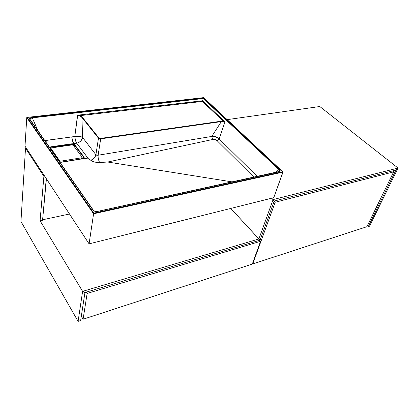 <?xml version="1.0" encoding="UTF-8"?>
<svg xmlns="http://www.w3.org/2000/svg" width="419" height="419" viewBox="0 0 419 419"><rect width="100%" height="100%" fill="white"/><g stroke="black" fill="none" stroke-linecap="round" stroke-linejoin="round"><path stroke-width="0.63" d="M274.236 201.015L260.047 240.155L258.89 238.966L273.088 199.585L271.701 198.197L274.236 201.015L260.047 240.155L84.963 292.53L82.611 291.357L78.096 321.378L20.95 221.462L25.512 148.216L26.271 148.111L25.512 148.216L43.89 176.294L40.083 220.782L43.89 176.294L44.671 176.158L43.89 176.294L25.512 148.216L20.95 221.462L78.096 321.378L80.652 320.54L78.096 321.378L82.611 291.357L40.083 220.782L82.611 291.357L84.963 292.53L82.611 291.357L258.89 238.966L273.088 199.585L271.701 198.197L273.088 199.585L398.05 168.061L369.516 226.218L368.249 226.627L367.343 225.81L368.249 226.627L395.939 170.046L368.249 226.627L369.516 226.218L398.05 168.061L395.939 170.046L274.236 201.015L273.088 199.585L398.05 168.061L395.939 170.046L398.05 168.061L395.939 170.046L274.236 201.015L273.088 199.585L274.236 201.015M230.775 208.432L260.047 240.155L230.775 208.432L260.047 240.155L84.963 292.53L80.652 320.54L84.963 292.53L82.611 291.357L258.89 238.966L230.775 208.432M319.781 106.515L398.05 168.061L319.781 106.515L398.05 168.061L319.781 106.515L227.15 119.64L319.781 106.515M42.57 220.247L46.263 178.583L42.57 220.247L40.083 220.782L82.611 291.357L40.083 220.782L42.57 220.247M42.638 219.498L46.415 178.819L42.638 219.498M69.496 214.004L42.785 219.739L69.496 214.004M275.189 202.246L252.725 263.939L252.453 263.63L252.725 263.939L275.189 202.246L393.645 171.884L366.903 226.71L252.725 263.939L366.903 226.71L393.645 171.884L392.456 170.931L393.645 171.884L275.189 202.246L274.162 201.22L275.189 202.246M87.136 293.447L83.093 319.241L81.323 316.193L83.093 319.241L87.136 293.447L260.581 241.286L252.29 264.08L83.093 319.241L252.29 264.08L260.581 241.286L259.649 240.276L260.581 241.286L87.136 293.447L86.335 292.116L87.136 293.447M273.775 197.679L89.079 243.858L25.004 146.179L26.769 117.577L93.584 213.774L89.079 243.858L25.004 146.179L26.769 117.577L93.584 213.774L282.987 172.12L273.775 197.679L89.079 243.858L93.584 213.774L282.993 172.015L282.652 171.738L93.819 213.151L27.235 117.43L203.634 97.674L282.652 171.738L93.819 213.151L93.584 213.774L93.819 213.151L26.91 117.42L203.634 97.674L282.93 171.9L273.775 197.679M81.585 157.827L81.438 158.99L82.087 157.141L82.129 157.528L81.585 157.827L60.912 161.132L59.577 160.723L59.477 161.713L59.577 160.723L60.912 161.132L81.585 157.827M82.087 157.141L73.283 145.299L72.005 144.911L73.283 145.299L82.087 157.141M72.005 144.911L51.616 147.87L50.998 148.431L51.616 147.87L72.005 144.911M50.966 149.525L51.055 148.541L59.577 160.723L51.055 148.541L50.966 149.525M60.797 162.242L60.912 161.132L60.797 162.242M83.271 158.534L84.146 157.644L83.884 156.847L74.242 144.382L71.246 143.879L50.877 146.807L49.625 147.221L49.709 147.724L49.379 147.252L71.246 143.879L73.77 143.738L72.723 143.89L74.242 144.372L72.377 140.742L71.754 136.934L46.682 140.37L47.179 144.105L46.682 140.37L44.718 140.575L71.754 136.934L73.006 142.434L83.884 156.847L84.083 157.895L83.501 158.534L84.669 158.345L84.146 157.644L84.669 158.345L88.561 158.969L76.719 143.219L73.77 143.738L76.719 143.219L75.404 140.218L74.802 136.421L71.754 136.934L74.802 136.421L79.521 136.327L82.627 137.516L95.909 154.752L98.47 138.176L81.904 117.425L82.627 137.516L81.904 117.425L80.658 116.273L77.693 115.199L74.802 136.421C74.975 139.213 75.609 141.481 76.719 143.219C79.929 142.35 81.899 140.449 82.627 137.516C81.035 136.343 78.426 135.976 74.802 136.421L77.536 115.199L202.639 100.749L77.536 115.199L79.987 115.984L81.904 117.425L98.47 138.176L95.909 154.752L96.831 155.318L98.125 155.219L211.794 136.432L221.332 121.594L100.691 138.851L98.125 155.219L100.691 138.851L99.418 138.741L98.47 138.176L100.691 138.851L221.332 121.594L211.794 136.432L215.272 136.631L219.195 138.977L224.982 121.861L202.639 100.749L203.262 98.538L202.398 101.424L80.113 115.639L82.145 117.016L98.811 137.867L100.586 138.406L221.237 121.201L223.353 121.259L202.398 101.424L80.113 115.639L77.536 115.199L80.113 115.639L79.987 115.984L80.113 115.639L82.229 117.126L81.904 117.425L82.229 117.126L98.811 137.867L98.47 138.176L98.811 137.867L100.586 138.406L100.691 138.851L100.586 138.406L221.237 121.201L221.332 121.594L223.269 121.568L221.332 121.594L221.237 121.201L223.353 121.259L202.398 101.424L202.639 100.749L224.982 121.861L223.353 121.259L223.269 121.568L224.982 121.861L223.269 121.568L223.353 121.259L224.982 121.861L219.195 138.977L217.094 140.664L215.188 139.328L212.59 139.506L107.709 162.022L232.33 181.919L107.709 162.022L97.166 162.546L93.023 161.566L88.561 158.969L84.669 158.345L59.901 162.326L83.224 158.592M253.94 177.2L217.094 140.664C215.926 139.354 214.423 138.967 212.59 139.506L211.794 136.432L98.125 155.219L95.909 154.752L82.627 137.516L80.616 141.151L78.788 142.476L76.719 143.219L88.561 158.969L90.75 160.252C93.62 159.058 95.338 157.23 95.909 154.752C95.338 157.23 93.62 159.058 90.75 160.252L94.71 162.137L99.612 162.514C98.449 160.089 97.957 157.659 98.125 155.219C97.957 157.659 98.449 160.089 99.612 162.514L107.709 162.022L212.59 139.506L211.794 136.432C212.354 136.144 213.596 136.238 215.513 136.714C217.849 137.809 219.074 138.563 219.195 138.977L257.271 176.472L219.195 138.977L217.094 140.664L253.94 177.2M92.892 209.579L29.99 119.734C29.026 118.467 29.765 117.713 32.19 117.477L32.294 117.854L30.435 118.205L29.864 118.75L32.294 117.854L38.082 131.074L32.294 117.854L203.262 98.538L203.383 98.203L31.823 117.519L29.744 118.195L29.566 118.954L29.922 119.64L92.751 209.683L94.909 211.37L98.313 211.276L279.012 171.811L280.185 171.214L279.976 170.198L203.383 98.203L32.19 117.477L32.294 117.854L203.262 98.538L278.918 169.616L275.503 172.492L279.211 169.381L203.383 98.203L203.262 98.538L278.918 169.616C279.777 170.261 280.054 170.847 279.756 171.381L278.892 171.785M29.99 119.734L92.657 209.547C93.819 211.328 95.705 211.904 98.313 211.276L278.635 171.811L98.114 211.265C95.731 211.825 94.018 211.307 92.971 209.694L29.89 119.174M279.698 171.434L279.934 170.905L278.918 169.616L279.211 169.381C280.678 170.695 280.521 171.523 278.745 171.869M83.784 157.863L84.135 157.638L83.784 157.863L83.559 157.156L83.884 156.847L83.559 157.156L74.744 145.335L75.059 145.037L74.744 145.335L74.011 144.754L74.242 144.372L74.011 144.754L72.655 144.319L72.723 143.89L72.655 144.319L50.971 147.242L71.335 144.298L71.246 143.879L71.256 145.021L71.335 144.298L71.654 144.267L74.011 144.754L74.744 145.335L74.545 147.001L74.744 145.335L83.559 157.156L83.391 158.455L83.559 157.156L83.68 158.199L82.239 158.921M50.971 147.242L50.783 149.269L50.877 146.807L50.971 147.242L49.861 147.614L50.971 147.242M82.7 158.764L82.077 157.968L82.7 158.764M82.281 158.853L61.551 162.247M61.593 162.184L59.765 162.132M27.046 117.399L203.671 97.622L282.809 171.806M279.777 171.366L98.271 211.228M82.129 157.528L81.956 158.906M50.998 148.431L50.909 149.442M98.214 211.192C95.862 211.836 94.071 211.291 92.845 209.552"/></g></svg>
